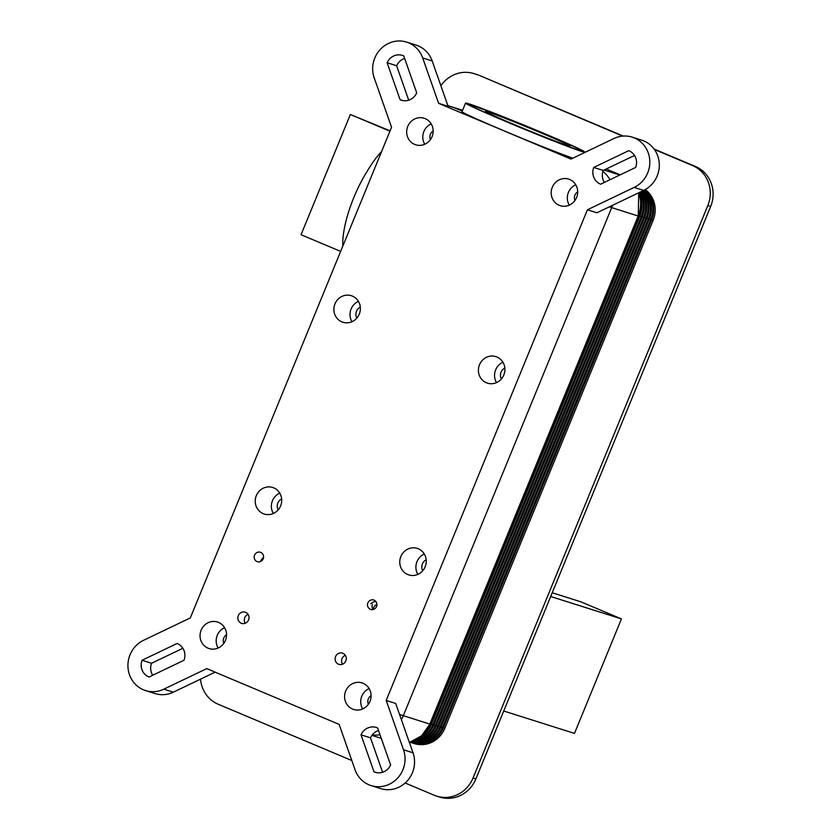 <?xml version="1.0" encoding="UTF-8"?>
<svg xmlns="http://www.w3.org/2000/svg" width="839" height="839" viewBox="0 0 839 839"><rect width="100%" height="100%" fill="white"/><g stroke="black" fill="none" stroke-linecap="round" stroke-linejoin="round"><path stroke-width="1.26" d="M340.644 251.406L301.054 234.721L350.356 114.503L390.083 130.842M389.946 131.188L350.356 114.503M200.542 679.15A30.949 29.302 -72.4 0 0 218.15 704.215L351.814 760.522M654.105 149.059L695.395 166.447A30.949 29.302 107.6 0 1 710.664 206.457L475.881 778.928A30.949 29.302 107.6 0 1 439.531 797.05L436.679 796.148A30.949 29.302 -72.4 0 1 434.277 795.267L405.185 783.007M436.679 796.148A30.949 29.302 -72.4 0 0 473.039 778.026L475.881 778.928M710.664 206.457L707.822 205.555L473.039 778.026M707.822 205.555A30.949 29.302 -72.4 0 0 692.542 165.545L695.395 166.447M476.416 74.493A30.949 29.302 -72.4 0 0 474.014 73.612L476.856 74.514A30.949 29.302 107.6 0 1 479.268 75.395L622.664 136.107M654.42 149.489L692.542 165.545M474.014 73.612A30.949 29.302 -72.4 0 0 440.884 85.746M479.268 75.395L623.272 136.065M503.736 711.011L574.484 733.401L621.437 618.909L580.913 601.836L552.24 592.754M621.437 618.909L550.688 596.519M260.583 561.511A7.74 7.331 107.6 0 1 263.551 557.474M370.681 603.776A7.74 7.331 107.6 0 1 375.987 601.647M373.156 609.439A7.74 7.331 107.6 0 1 376.91 604.153M224.59 627.666A13.927 13.183 -72.4 0 0 217.28 635.27A13.927 13.183 -72.4 0 0 218.15 648.023M225.45 640.409A13.927 13.183 -72.4 0 0 217.5 622.014A13.927 13.183 -72.4 0 0 201.14 630.162A13.927 13.183 -72.4 0 0 209.1 648.568A13.927 13.183 -72.4 0 0 225.45 640.409M263.205 558.795A4.95 4.688 -72.4 0 0 260.373 552.251A4.95 4.688 -72.4 0 0 254.563 555.156A4.95 4.688 -72.4 0 0 257.384 561.7A4.95 4.688 -72.4 0 0 263.205 558.795M376.533 606.545A4.95 4.688 -72.4 0 0 373.701 600A4.95 4.688 -72.4 0 0 367.891 602.895A4.95 4.688 -72.4 0 0 370.723 609.439A4.95 4.688 -72.4 0 0 376.533 606.545M345.343 655.322A5.883 5.569 -72.4 0 0 342.522 664.226M345.836 660.912A5.883 5.569 -72.4 0 0 342.48 653.151A5.883 5.569 -72.4 0 0 335.569 656.591A5.883 5.569 -72.4 0 0 338.935 664.362A5.883 5.569 -72.4 0 0 345.836 660.912M248.082 614.347A5.883 5.569 -72.4 0 0 245.271 623.251M248.585 619.937A5.883 5.569 -72.4 0 0 245.219 612.176A5.883 5.569 -72.4 0 0 238.318 615.616A5.883 5.569 -72.4 0 0 241.674 623.387A5.883 5.569 -72.4 0 0 248.585 619.937M369.129 688.557A13.927 13.183 -72.4 0 0 361.819 696.171A13.927 13.183 -72.4 0 0 362.679 708.913M369.989 701.299A13.927 13.183 -72.4 0 0 362.029 682.904A13.927 13.183 -72.4 0 0 345.678 691.063A13.927 13.183 -72.4 0 0 353.628 709.458A13.927 13.183 -72.4 0 0 369.989 701.299M424.303 554.023A13.927 13.183 -72.4 0 0 416.993 561.637A13.927 13.183 -72.4 0 0 417.853 574.379M425.163 566.776A13.927 13.183 -72.4 0 0 417.203 548.37A13.927 13.183 -72.4 0 0 400.853 556.53A13.927 13.183 -72.4 0 0 408.803 574.925A13.927 13.183 -72.4 0 0 425.163 566.776M502.949 362.249A13.927 13.183 -72.4 0 0 495.65 369.863A13.927 13.183 -72.4 0 0 496.51 382.605M503.82 374.991A13.927 13.183 -72.4 0 0 495.859 356.596A13.927 13.183 -72.4 0 0 479.499 364.755A13.927 13.183 -72.4 0 0 487.459 383.15A13.927 13.183 -72.4 0 0 503.82 374.991M575.732 184.779A13.927 13.183 -72.4 0 0 568.433 192.393A13.927 13.183 -72.4 0 0 569.293 205.146M576.603 197.532A13.927 13.183 -72.4 0 0 568.643 179.127A13.927 13.183 -72.4 0 0 552.282 187.286A13.927 13.183 -72.4 0 0 560.242 205.691A13.927 13.183 -72.4 0 0 576.603 197.532M431.204 123.889A13.927 13.183 -72.4 0 0 423.894 131.503A13.927 13.183 -72.4 0 0 424.754 144.256M432.064 136.642A13.927 13.183 -72.4 0 0 424.104 118.236A13.927 13.183 -72.4 0 0 407.754 126.395A13.927 13.183 -72.4 0 0 415.704 144.79A13.927 13.183 -72.4 0 0 432.064 136.642M358.421 301.358A13.927 13.183 -72.4 0 0 351.111 308.972A13.927 13.183 -72.4 0 0 351.971 321.715M359.281 314.101A13.927 13.183 -72.4 0 0 351.321 295.706A13.927 13.183 -72.4 0 0 334.971 303.865A13.927 13.183 -72.4 0 0 342.92 322.26A13.927 13.183 -72.4 0 0 359.281 314.101M279.765 493.133A13.927 13.183 -72.4 0 0 272.455 500.747A13.927 13.183 -72.4 0 0 273.325 513.489M280.625 505.886A13.927 13.183 -72.4 0 0 272.675 487.48A13.927 13.183 -72.4 0 0 256.315 495.639A13.927 13.183 -72.4 0 0 264.275 514.034A13.927 13.183 -72.4 0 0 280.625 505.886M403.507 749.783A27.079 25.642 107.6 0 1 402.919 769.72A27.079 25.642 107.6 0 1 371.111 785.587A27.079 25.642 107.6 0 1 355.044 769.741L339.134 724.393L206.751 668.62L163.804 689.176A27.079 25.642 107.6 0 1 145.525 690.549A27.079 25.642 107.6 0 1 127.948 666.659A27.079 25.642 107.6 0 1 143.584 640.283L190.327 617.913L391.551 127.266L374.225 77.912A27.079 25.642 107.6 0 1 380.004 49.732A27.079 25.642 107.6 0 1 406.632 42.107A27.079 25.642 107.6 0 1 422.688 57.954L438.608 103.312L570.981 159.074L613.928 138.519A27.079 25.642 107.6 0 1 632.207 137.145A27.079 25.642 107.6 0 1 647.687 172.928A27.079 25.642 107.6 0 1 634.158 187.412L587.415 209.792L386.192 700.429L403.507 749.783L413.008 752.793L395.683 703.428L386.192 700.429M371.111 785.587L380.612 788.587A27.079 25.642 -72.4 0 0 412.41 772.729A27.079 25.642 -72.4 0 0 413.008 752.793M587.415 209.792L596.917 212.791L643.649 190.422A27.079 25.642 -72.4 0 0 657.178 175.928A27.079 25.642 -72.4 0 0 641.709 140.155L632.207 137.145M226.551 634.777A6.502 6.156 -72.4 0 0 223.845 643.335M371.09 695.667A6.502 6.156 -72.4 0 0 368.384 704.225M426.191 559.802A7.74 7.331 -72.4 0 0 422.73 570.74M504.847 368.027A7.74 7.331 -72.4 0 0 501.386 378.966M577.693 191.89A6.502 6.156 -72.4 0 0 574.988 200.458M433.165 130.999A6.502 6.156 -72.4 0 0 430.459 139.557M360.309 307.137A7.74 7.331 -72.4 0 0 356.848 318.075M281.652 498.911A7.74 7.331 -72.4 0 0 278.202 509.85M600.661 184.202L635.668 167.443A13.151 12.449 -72.4 0 0 628.736 150.684L593.729 167.443A13.151 12.449 -72.4 0 0 600.661 184.202M400.098 99.715A13.151 12.449 -72.4 0 0 401.42 100.219A13.151 12.449 -72.4 0 0 416.721 92.867L403.748 55.898A13.151 12.449 -72.4 0 0 402.426 55.395A13.151 12.449 -72.4 0 0 387.125 62.736L400.098 99.715L402.793 100.565M373.995 771.796A13.151 12.449 -72.4 0 0 375.316 772.31A13.151 12.449 -72.4 0 0 390.607 764.958L377.634 727.99A13.151 12.449 -72.4 0 0 376.323 727.476A13.151 12.449 -72.4 0 0 361.022 734.828L373.995 771.796L376.68 772.646M184.014 660.262A13.151 12.449 -72.4 0 0 177.081 643.492L142.074 660.251A13.151 12.449 -72.4 0 0 149.006 677.021L184.014 660.262M593.729 167.443L603.22 170.443A13.151 12.449 -72.4 0 0 604.363 182.43M634.525 155.467L603.22 170.443M387.125 62.736L396.627 65.746L408.708 100.177M404.639 58.426A13.151 12.449 -72.4 0 0 396.627 65.746M361.022 734.828L370.513 737.838L382.605 772.268M378.525 730.517A13.151 12.449 -72.4 0 0 370.513 737.838M182.871 648.274L151.565 663.261L142.074 660.251M151.565 663.261A13.151 12.449 -72.4 0 0 152.719 675.238M372.453 604.342A4.95 4.688 -72.4 0 0 373.208 609.502M438.608 103.312L448.099 106.312L432.19 60.953A27.079 25.642 -72.4 0 0 416.123 45.117L406.632 42.107M145.525 690.549L155.026 693.549A27.079 25.642 -72.4 0 0 173.306 692.185L215.141 672.154M409.39 742.484A30.949 29.302 -72.4 0 0 429.82 724.067L403.318 715.688L611.694 207.621L403.318 715.688A30.949 29.302 107.6 0 1 401.378 719.642A30.949 29.302 107.6 0 0 403.318 715.688L399.574 714.503M572.806 158.204A61.121 1.72 22.3 0 1 488.539 124.172A64.215 1.804 -157.7 0 1 462.027 111.671L465.551 103.082A64.215 1.804 -157.7 0 1 468.907 103.837A64.215 1.804 -157.7 0 1 535.303 129.762A64.215 1.804 -157.7 0 1 584.384 151.817A64.215 1.804 -157.7 0 1 581.028 151.062L578.323 149.929A61.121 1.72 -157.7 0 1 515.136 125.242A61.121 1.72 -157.7 0 1 468.414 104.256A61.121 1.72 -157.7 0 1 471.612 104.969L468.907 103.837L471.612 104.969L471.403 105.473L471.612 104.969A61.121 1.72 -157.7 0 1 534.8 129.646A61.121 1.72 -157.7 0 1 581.521 150.642A61.121 1.72 -157.7 0 1 578.323 149.929L581.028 151.062A64.215 1.804 -157.7 0 1 514.632 125.137A64.215 1.804 -157.7 0 1 465.551 103.082M462.258 111.105L454.581 107.864L462.258 111.105M381.598 151.523A64.215 20.587 112.8 0 0 367.262 171.135A61.121 19.601 -67.2 0 0 342.784 246.173M462.593 110.276L452.179 106.983A30.949 29.302 107.6 0 1 454.581 107.864L447.911 105.756M602.884 171.439A30.949 29.302 107.6 0 1 610.026 179.724A30.949 29.302 107.6 0 0 602.884 171.439M429.82 724.057L638.185 216.011L611.694 207.621A30.949 29.302 107.6 0 0 612.543 205.314A30.949 29.302 107.6 0 1 611.694 207.621L609.292 206.866M380.004 734.733A30.949 29.302 107.6 0 1 372.254 734.933A30.949 29.302 107.6 0 0 380.004 734.733M645.306 189.551A25.999 24.614 107.6 0 1 653.141 220.29L444.775 728.346A25.999 24.614 107.6 0 1 414.235 743.574L412.809 743.123A25.999 24.614 107.6 0 1 412.337 742.966M644.803 189.834A25.999 24.614 107.6 0 1 651.725 219.839L443.349 727.895A25.999 24.614 107.6 0 1 412.809 743.123M447.858 105.62L452.179 106.983A30.949 29.302 107.6 0 1 454.581 107.864L462.551 110.391M644.436 190.034A25.999 24.614 107.6 0 1 650.77 219.535L442.394 727.602A25.999 24.614 107.6 0 1 411.865 742.83L410.439 742.379A25.999 24.614 107.6 0 1 410.145 742.284M643.828 190.338A25.999 24.614 107.6 0 1 649.344 219.084L440.968 727.151A25.999 24.614 107.6 0 1 410.439 742.379M424.565 732.783A25.999 24.614 -72.4 0 0 430.522 723.847L638.899 215.78A25.999 24.614 -72.4 0 0 640.535 200.699M643.387 190.547A25.999 24.614 107.6 0 1 648.4 218.78L440.024 726.847A25.999 24.614 107.6 0 1 410.156 742.274M642.684 190.883A25.999 24.614 107.6 0 1 646.974 218.329L438.598 726.396A25.999 24.614 107.6 0 1 410.344 742.221M639.129 193.914A25.999 24.614 107.6 0 1 639.853 216.074L431.477 724.141A25.999 24.614 107.6 0 1 419.51 737.533M415.336 740.166A25.999 24.614 -72.4 0 0 432.903 724.592L641.269 216.525A25.999 24.614 -72.4 0 0 639.465 192.425M642.192 191.114A25.999 24.614 107.6 0 1 646.02 218.035L437.654 726.102A25.999 24.614 107.6 0 1 410.607 742.137M641.426 191.491A25.999 24.614 107.6 0 1 644.593 217.584L436.228 725.651A25.999 24.614 107.6 0 1 411.278 741.917M640.052 192.141A25.999 24.614 107.6 0 1 642.223 216.829L433.847 724.896A25.999 24.614 107.6 0 1 413.637 740.984M411.991 741.655A25.999 24.614 -72.4 0 0 435.273 725.347L643.649 217.28A25.999 24.614 -72.4 0 0 640.891 191.743M569.178 145.986A45.652 1.279 -157.7 0 1 523.63 128.461A45.652 1.279 -157.7 0 1 485.362 111.388A45.652 1.279 -157.7 0 1 486.012 111.419A45.652 1.279 -157.7 0 1 531.569 128.954A45.652 1.279 -157.7 0 1 569.828 146.028A45.652 1.279 -157.7 0 1 569.178 145.986M583.273 151.849A61.121 1.72 22.3 0 0 584.154 151.901A61.121 1.72 22.3 0 0 532.912 129.038A61.121 1.72 22.3 0 0 471.917 105.567A61.121 1.72 22.3 0 0 471.046 105.515A61.121 1.72 22.3 0 0 522.278 128.377A61.121 1.72 22.3 0 0 583.273 151.849M432.19 60.953L422.688 57.954M173.306 692.185L163.804 689.176M643.649 190.422L634.158 187.412M444.775 728.346L443.349 727.895M653.141 220.29L651.725 219.839M638.196 215.99L638.185 216.011A30.949 29.302 -72.4 0 0 638.71 192.781M619.832 175.026L604.07 170.044M620.189 174.858L606.261 168.985L620.189 174.858M442.394 727.602L440.968 727.151M650.77 219.535L649.344 219.084M440.024 726.847L438.598 726.396M648.4 218.78L646.974 218.329M432.903 724.592L431.477 724.141M641.269 216.525L639.853 216.074M437.654 726.102L436.228 725.651M646.02 218.035L644.593 217.584M435.273 725.347L433.847 724.896M643.649 217.28L642.223 216.829M381.273 738.341L371.918 735.384M583.954 152.866L584.384 151.817M638.741 192.771L638.238 216.022L429.862 724.078L421.66 735.772L409.39 742.494M583.703 152.992L584.154 151.901"/></g></svg>
